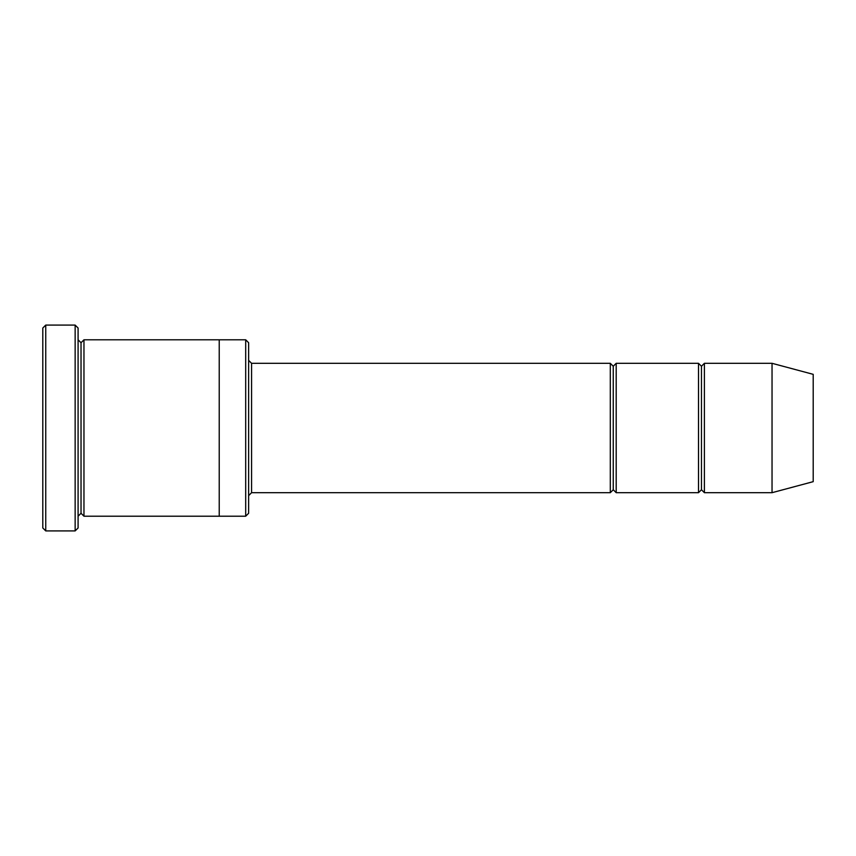 <?xml version="1.0" encoding="UTF-8"?>
<svg xmlns="http://www.w3.org/2000/svg" width="856" height="856" viewBox="0 0 856 856"><rect width="100%" height="100%" fill="white"/><g stroke="black" fill="none" stroke-linecap="round" stroke-linejoin="round"><path stroke-width="1.28" d="M251.568 492.692L248.636 495.635L251.568 492.692L610.307 492.692L613.249 489.75L613.249 366.25L610.307 363.308L610.307 492.692L610.307 363.308L613.249 366.25L616.192 363.308L616.192 492.692L613.249 489.75L610.307 492.692L251.568 492.692L251.568 363.308L251.568 492.692M248.636 360.365L251.568 363.308L610.307 363.308L251.568 363.308L248.636 360.365M42.8 328.019L42.8 527.981L45.742 530.913L45.742 325.087L42.8 328.019L45.742 325.087L45.742 530.913L75.146 530.913L78.089 527.981L78.089 328.019L75.146 325.087L75.146 530.913L75.146 325.087L45.742 325.087L75.146 325.087L78.089 328.019L78.089 527.981L75.146 530.913L45.742 530.913L42.8 527.981L42.8 328.019M248.636 513.268L248.636 342.732L245.693 339.789L245.693 516.211L248.636 513.268L245.693 516.211L245.693 339.789L83.963 339.789L83.963 516.211L81.031 513.268L81.031 342.732L78.089 339.789L81.031 342.732L83.963 339.789L219.232 339.789L219.232 516.211L245.693 516.211L219.232 516.211L219.232 339.789L245.693 339.789L248.636 342.732L248.636 513.268M772.037 492.692L772.037 363.308L704.402 363.308L704.402 492.692L772.037 492.692L813.2 481.661L813.2 374.34L772.037 363.308L772.037 492.692L704.402 492.692L701.46 489.75L701.46 366.25L698.517 363.308L698.517 492.692L701.46 489.75L698.517 492.692L698.517 363.308L701.46 366.25L704.402 363.308L701.46 366.25L701.46 489.75L704.402 492.692L704.402 363.308L772.037 363.308L813.2 374.34L813.2 481.661L772.037 492.692M78.089 516.211L81.031 513.268L78.089 516.211M83.963 516.211L219.232 516.211L83.963 516.211L83.963 339.789L81.031 342.732L81.031 513.268L83.963 516.211M698.517 363.308L616.192 363.308L698.517 363.308M616.192 492.692L698.517 492.692L616.192 492.692L616.192 363.308L613.249 366.25L613.249 489.75L616.192 492.692"/></g></svg>
